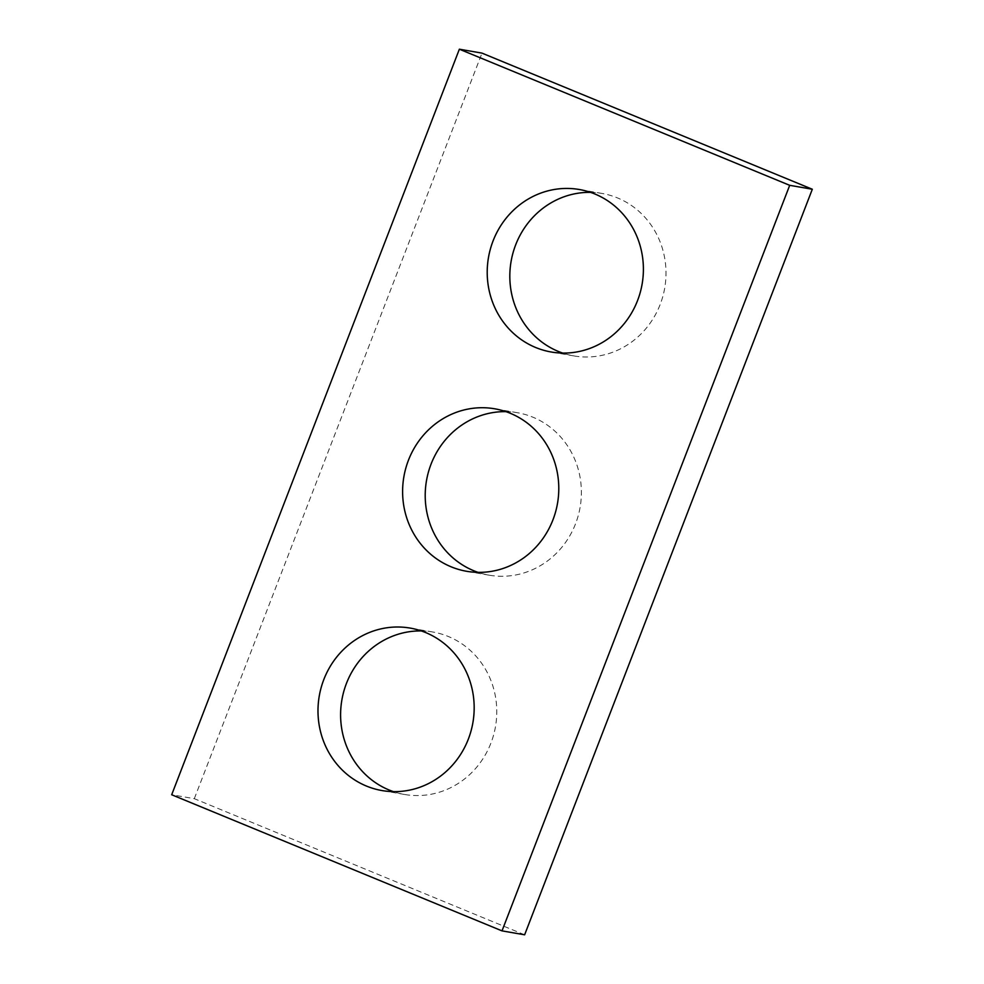 <?xml version="1.0" encoding="UTF-8"?>
<svg xmlns="http://www.w3.org/2000/svg" width="984" height="984" viewBox="0 0 984 984"><rect width="100%" height="100%" fill="white"/><g stroke="black" fill="none" stroke-linecap="round" stroke-linejoin="round"><path stroke-width="0.74" stroke-dasharray="4.92 3.69" d="M524.632 934.8L194.303 798.676L171.683 794.752M194.303 798.676L481.988 53.124M590.535 192.36A82.447 77.957 99.8 0 1 601.999 193.442A82.447 77.957 99.8 0 1 664.729 287.992A82.447 77.957 99.8 0 1 573.844 355.913A82.447 77.957 99.8 0 1 562.688 353.072M505.924 411.644A82.447 77.957 99.8 0 1 517.387 412.714A82.447 77.957 99.8 0 1 580.117 507.264A82.447 77.957 99.8 0 1 489.233 575.197A82.447 77.957 99.8 0 1 478.076 572.356M421.312 630.929A82.447 77.957 99.8 0 1 432.776 631.999A82.447 77.957 99.8 0 1 495.506 726.549A82.447 77.957 99.8 0 1 404.608 794.482A82.447 77.957 99.8 0 1 393.465 791.64M601.999 193.442L579.391 189.518M573.844 355.913L551.224 352.001M517.387 412.714L494.767 408.803M489.233 575.197L466.613 571.286M432.776 631.999L410.156 628.087M404.608 794.482L382.001 790.558"/><path stroke-width="1.48" d="M502.012 930.876L789.697 185.324L459.368 49.2L171.683 794.752L502.012 930.876L524.632 934.8L812.317 189.248L789.697 185.324M812.317 189.248L481.988 53.124L459.368 49.2M562.688 353.072A82.447 77.957 99.8 0 1 558.309 351.423A82.447 77.957 99.8 0 1 511.557 258.94A82.447 77.957 99.8 0 1 590.535 192.36M535.69 347.512A82.447 77.957 99.8 0 1 490.364 249.1A82.447 77.957 99.8 0 1 579.391 189.518A82.447 77.957 99.8 0 1 642.121 284.068A82.447 77.957 99.8 0 1 551.224 352.001A82.447 77.957 99.8 0 1 535.69 347.512M478.076 572.356A82.447 77.957 99.8 0 1 473.685 570.708A82.447 77.957 99.8 0 1 426.945 478.224A82.447 77.957 99.8 0 1 505.924 411.644M451.078 566.784A82.447 77.957 99.8 0 1 405.752 468.384A82.447 77.957 99.8 0 1 494.767 408.803A82.447 77.957 99.8 0 1 557.51 503.353A82.447 77.957 99.8 0 1 466.613 571.286A82.447 77.957 99.8 0 1 451.078 566.784M393.465 791.64A82.447 77.957 99.8 0 1 389.074 789.992A82.447 77.957 99.8 0 1 342.334 697.496A82.447 77.957 99.8 0 1 421.312 630.929M366.466 786.068A82.447 77.957 99.8 0 1 321.141 687.656A82.447 77.957 99.8 0 1 410.156 628.087A82.447 77.957 99.8 0 1 472.898 722.637A82.447 77.957 99.8 0 1 382.001 790.558A82.447 77.957 99.8 0 1 366.466 786.068"/></g></svg>
